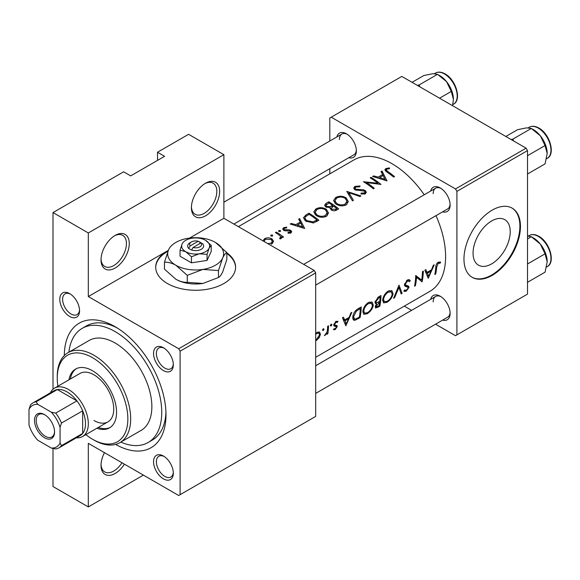 <?xml version="1.0" encoding="UTF-8"?>
<svg xmlns="http://www.w3.org/2000/svg" width="580" height="580" viewBox="0 0 580 580"><rect width="100%" height="100%" fill="white"/><g stroke="black" fill="none" stroke-linecap="round" stroke-linejoin="round"><path stroke-width="0.87" d="M191.407 207.683A19.966 11.527 -60 0 1 205.53 183.229A19.966 11.527 -60 0 1 219.646 191.378A19.966 11.527 -60 0 1 205.53 215.84A19.966 11.527 -60 0 1 191.407 207.683M191.422 206.835A17.973 10.375 120 0 0 195.126 214.281A17.973 10.375 120 0 0 208.981 209.467A17.973 10.375 120 0 0 216.826 191.378A17.973 10.375 120 0 0 213.099 183.149A17.973 10.375 120 0 0 204.805 183.664M101.022 259.869A19.966 11.527 -60 0 1 115.144 235.407A19.966 11.527 -60 0 1 129.268 243.564A19.966 11.527 -60 0 1 115.144 268.018A19.966 11.527 -60 0 1 101.022 259.869M101.043 259.021A17.973 10.375 120 0 0 104.748 266.466A17.973 10.375 120 0 0 118.596 261.652A17.973 10.375 120 0 0 126.44 243.564A17.973 10.375 120 0 0 122.721 235.335A17.973 10.375 120 0 0 114.419 235.85M124.403 464.152A19.966 11.527 -60 0 1 109.287 475.404A19.966 11.527 -60 0 1 101.022 465.334A19.966 11.527 -60 0 1 104.48 452.654M143.391 475.122L88.312 506.92L88.312 443.323L178.698 495.501L180.104 494.689L180.104 351.183L178.698 348.739L88.312 296.561L168.316 250.371A39.94 23.062 0 0 0 167.395 250.901A39.94 23.062 0 0 0 155.701 267.206A39.94 23.062 0 0 0 180.358 288.514A39.94 23.062 0 0 0 223.887 283.511A39.94 23.062 0 0 0 235.589 267.206A39.94 23.062 0 0 0 226.831 252.8M235.581 267.532A39.94 23.062 0 0 0 226.831 253.445M167.946 251.242A39.94 23.062 0 0 0 167.395 251.553A39.94 23.062 0 0 0 155.701 267.532M510.226 231.688A26.281 15.174 120 0 0 504.781 219.661A26.281 15.174 120 0 0 484.532 226.7A26.281 15.174 120 0 0 473.055 253.148A26.281 15.174 120 0 0 478.5 265.183A26.281 15.174 120 0 0 498.757 258.144A26.281 15.174 120 0 0 510.226 231.688M520.456 226.439A39.94 23.062 120 0 0 512.176 208.155A39.94 23.062 120 0 0 481.4 218.856A39.94 23.062 120 0 0 463.964 259.057A39.94 23.062 120 0 0 472.236 277.341A39.94 23.062 120 0 0 503.019 266.64A39.94 23.062 120 0 0 520.456 226.439M471.953 277.175A39.94 23.062 120 0 0 502.635 266.118A39.94 23.062 120 0 0 519.89 226.113A39.94 23.062 120 0 0 511.893 207.995M59.783 299.331A13.978 8.069 60 0 1 69.672 293.625A13.978 8.069 60 0 1 79.554 310.742A13.978 8.069 60 0 1 69.672 316.455A13.978 8.069 60 0 1 59.783 299.331M70.405 294.082A11.984 6.916 -120 0 0 65.091 293.842A11.984 6.916 -120 0 0 62.611 299.331A11.984 6.916 -120 0 0 67.838 311.387A11.984 6.916 -120 0 0 77.075 314.599A11.984 6.916 -120 0 0 79.532 309.887M153.555 353.466A13.978 8.069 60 0 1 163.444 347.761A13.978 8.069 60 0 1 173.326 364.885A13.978 8.069 60 0 1 163.444 370.591A13.978 8.069 60 0 1 153.555 353.466M164.176 348.217A11.984 6.916 -120 0 0 158.862 347.986A11.984 6.916 -120 0 0 156.382 353.466A11.984 6.916 -120 0 0 161.61 365.531A11.984 6.916 -120 0 0 170.846 368.742A11.984 6.916 -120 0 0 173.304 364.022M153.555 461.745A13.978 8.069 60 0 1 163.444 456.039A13.978 8.069 60 0 1 173.326 473.164A13.978 8.069 60 0 1 163.444 478.87A13.978 8.069 60 0 1 153.555 461.745M164.176 456.496A11.984 6.916 -120 0 0 158.862 456.264A11.984 6.916 -120 0 0 156.382 461.745A11.984 6.916 -120 0 0 161.61 473.809A11.984 6.916 -120 0 0 170.846 477.021A11.984 6.916 -120 0 0 173.304 472.301M430.65 299.352A13.978 8.069 60 0 1 440.242 296.235A13.978 8.069 60 0 1 450.123 313.36A13.978 8.069 60 0 1 442.627 320.102M440.974 296.692A11.984 6.916 -120 0 0 435.66 296.452A11.984 6.916 -120 0 0 433.18 301.941M430.65 191.074A13.978 8.069 60 0 1 440.242 187.956A13.978 8.069 60 0 1 450.123 205.081A13.978 8.069 60 0 1 442.627 211.831M440.974 188.413A11.984 6.916 -120 0 0 435.66 188.181A11.984 6.916 -120 0 0 433.18 193.662M336.879 136.931A13.978 8.069 60 0 1 346.47 133.821A13.978 8.069 60 0 1 356.352 150.938A13.978 8.069 60 0 1 348.856 157.688M347.202 134.27A11.984 6.916 -120 0 0 341.888 134.038A11.984 6.916 -120 0 0 339.409 139.526M64.308 355.54A71.898 41.514 60 0 1 115.144 326.728A71.898 41.514 60 0 1 165.989 414.787A71.898 41.514 60 0 1 115.616 444.403M117.312 328.026A65.91 38.048 -120 0 0 86.427 325.909L82.193 328.352A65.91 38.048 -120 0 0 68.889 352.176M428.228 278.298L434.224 264.785L433.26 265.35L431.578 269.773L427.098 272.361L425.814 269.642L424.85 270.2L428.228 278.298M403.796 291.095L406.087 291.305L408.98 287.499L408.668 286.223L405.608 285.012L405.333 284.142L407.37 281.14L408.784 281.053L409.444 281.742L410.314 280.698L409.465 279.77L407.399 279.988L404.449 284.635L405.26 286.368L407.711 287.114L404.485 285.251L407.646 287.078L408.088 288.057L406.399 290.203L404.709 289.993L403.796 291.095L404.238 291.508M405.957 285.266L404.477 284.36M405.181 290.37L404.709 289.993M387.041 302.303C390.333 300.179 392.334 297.344 393.059 293.799L391.87 290.645L388.209 291.066C385.084 293.27 383.235 296.199 382.662 299.853L383.583 302.905L387.041 302.303L386.135 301.781M367.27 313.722C370.562 311.598 372.563 308.763 373.288 305.218L372.099 302.064L368.438 302.485C365.313 304.681 363.464 307.61 362.892 311.264L363.812 314.317L367.27 313.722L366.364 313.193M323.205 330.571L324.068 329.164L323.27 328.708L322.422 330.114L323.205 330.571M324.068 329.164L323.27 328.708L324.068 329.164M327.845 333.761A75.893 43.819 -120 0 0 328.526 325.815L327.642 326.322A75.893 43.819 60 0 1 327.519 329.056L327.127 331.876L324.445 335.61L327.12 333.137A75.893 43.819 60 0 1 326.961 334.276L327.845 333.761L327.098 333.326M333.435 329.657L335.124 329.679L337.226 326.598L337.031 325.583L334.849 325.025L334.653 324.401L335.987 322.357L337.379 322.386L338.002 321.291L335.972 321.371L333.761 324.952L334.015 326.004L336.175 326.583L336.335 327.149L335.262 328.737L334.123 328.642L333.601 329.759M333.761 325.177L336.175 326.583M335.813 321.472L337.379 322.386M334.914 325.068L333.826 324.438L334.914 325.068M435.703 273.985A75.893 43.819 -120 0 0 436.697 266.959L438.226 263.327L440.097 263.219L440.655 262.066L438.313 262.145C436.515 263.574 435.689 265.314 435.819 267.365A75.893 43.819 60 0 1 434.819 274.492L435.703 273.985L435 273.579M345.847 325.858L351.842 312.352L350.878 312.91L349.196 317.332L344.716 319.921L343.433 317.209L342.468 317.76L345.847 325.858M331.064 326.032L331.927 324.626L331.129 324.169L330.274 325.583L331.064 326.032M331.927 324.626L331.129 324.169L331.927 324.626M315.68 340.279L316.223 340.59L319.16 337.727L320.45 334.37L319.507 332.021L316.926 332.362M361.224 306.936L358.157 308.705C355.032 310.605 353.242 313.36 352.77 316.985L353.582 320.138L354.982 320.262L360.042 317.666A75.893 43.819 -120 0 0 361.224 306.936M379.813 306.247A75.893 43.819 -120 0 0 380.995 295.517L378.32 297.062L375.021 302.042L375.572 303.652L376.659 303.71L375.209 306.617L375.586 308.024L379.813 306.247L379.008 305.783M402.114 293.371L398.989 285.128L393.624 298.272L394.574 297.728L398.96 287.455L401.164 293.922L402.114 293.371L400.795 292.61M423.327 271.077L422.436 271.592A75.893 43.819 60 0 1 421.667 280.111L415.722 275.471A75.893 43.819 60 0 1 414.54 286.201L415.425 285.686A75.893 43.819 -120 0 0 416.512 277.334L422.138 281.815A75.893 43.819 -120 0 0 423.327 271.077M315.68 357.287L429.889 291.349A75.893 43.819 -120 0 0 445.607 256.606A75.893 43.819 -120 0 0 435.986 215.658M424.234 194.779A75.893 43.819 -120 0 0 353.996 159.899L238.373 226.649M387.063 180.909L381.988 171.056L381.024 171.615L382.691 174.515L378.211 177.103L373.578 175.914L372.614 176.472L387.063 180.909M360.071 186.006L354.902 186.39L353.699 188.072L354.757 189.711L364.515 191.146L365.008 192.009L364.32 192.981L361.123 193.089L360.927 194.032L365.233 193.865L366.313 192.263L365.364 190.602L363.305 189.776L355.656 189.21L355.018 188.217L355.917 187.014L359.738 186.818L360.071 186.006M346.188 204.863L348.312 201.564L346.079 197.852C342.635 195.866 339.177 195.743 335.719 197.468L333.558 200.52L335.733 203.885C339.199 206.118 342.686 206.444 346.188 204.863M326.417 216.282L328.541 212.976L326.308 209.271C322.864 207.285 319.406 207.154 315.948 208.887L313.787 211.939L315.962 215.303C319.428 217.529 322.915 217.855 326.417 216.282M304.681 228.469L299.613 218.617L298.642 219.175L300.31 222.075L295.829 224.663L291.196 223.474L290.232 224.032L304.681 228.469M280.408 231.529L280.408 230.536L278.762 230.499L278.762 231.485L280.408 231.529L280.408 230.536L280.408 231.529M278.762 230.499L278.762 231.485L278.762 230.499M272.556 236.067L272.556 235.067L270.904 235.038L270.904 236.024L272.556 236.067L272.556 235.067L272.556 236.067M270.904 235.038L270.904 236.024L270.904 235.038M272.042 243.832L273.601 241.338L272.027 238.938C269.533 237.539 267.046 237.459 264.567 238.699L262.986 240.838M283.519 237.039A75.893 43.819 -120 0 0 276.29 232.08L275.406 232.594A75.893 43.819 60 0 1 277.834 234.131L280.154 235.929L280.727 237.104L279.69 238.061L279.973 238.917L280.995 238.663L281.568 236.749A75.893 43.819 60 0 1 282.627 237.546L283.519 237.039M288.064 233.211L290.942 232.921L291.711 231.804L290.87 230.448L289.427 229.847L284.425 229.702L283.982 229.013L284.541 228.23L286.73 227.882L286.65 227.121L283.606 227.708L282.699 228.94L283.576 230.238L285.026 230.782L290.022 230.985L290.058 232.246L288.05 232.406L288.064 233.211M290.428 233.131L290.428 231.674L290.058 233.218M308.988 213.201L305.928 214.97L303.449 217.805L305.696 221.067L313.388 222.945L318.877 220.277A75.893 43.819 -120 0 0 308.988 213.201L308.988 214.411M330.165 208.662L330.165 207.604L331.129 209.837C333.101 211.062 334.964 211.113 336.719 209.975L338.647 208.858A75.893 43.819 -120 0 0 328.758 201.789L326.09 203.333L324.604 205.219L325.735 206.944L330.165 207.604L330.063 208.133M360.956 195.982L346.76 191.4L352.459 200.883L353.416 200.339L348.913 192.683L360.006 196.533L360.956 195.982M371.091 177.35L370.207 177.857A75.893 43.819 60 0 1 377.964 183.229L363.486 181.736A75.893 43.819 60 0 1 373.375 188.812L374.26 188.297A75.893 43.819 -120 0 0 366.48 182.555L380.98 184.425A75.893 43.819 -120 0 0 371.091 177.35L371.091 178.408M394.538 176.596A75.893 43.819 -120 0 0 387.962 171.651L386.258 169.962L386.78 169.193L389.579 168.657L389.339 167.874L385.816 168.548L384.815 169.86L386.976 172.093A75.893 43.819 60 0 1 393.653 177.103L394.538 176.596M88.312 506.92L53.005 486.533L53.005 448.441M53.005 389.245L53.005 212.577L123.62 171.81L130.681 175.885L164.575 156.317L157.513 152.243L157.513 160.399M435.558 324.191L455.488 335.697L527.51 294.118L527.51 150.612L456.902 191.378L455.488 188.935L526.103 148.168L401.824 76.415L329.802 118.001L329.802 141.02M455.488 188.935L331.216 117.182M329.802 173.869L329.802 168.693M411.59 310.351L404.282 306.131M456.902 334.885L456.902 191.378M526.103 148.168L527.51 150.612M315.68 393.399L447.644 317.209A11.984 6.916 -120 0 0 450.095 312.497M233.892 224.061L353.873 154.795A11.984 6.916 -120 0 0 356.323 150.075M315.68 285.121L447.644 208.93A11.984 6.916 -120 0 0 450.095 204.218M178.698 348.739L314.266 270.469L223.887 218.283L189.617 238.068M157.513 152.243L188.58 134.306L223.887 154.686L223.887 218.283M180.104 494.689L315.68 416.418L315.68 272.912L180.104 351.183M88.312 296.561L88.312 232.964L53.005 212.577M314.266 270.469L315.68 272.912M120.814 442.12A65.91 38.048 -120 0 0 148.096 442.511L152.337 440.06A65.91 38.048 -120 0 0 165.938 412.257M88.312 232.964L223.887 154.686M101.043 464.486A17.973 10.375 120 0 0 104.748 471.932A17.973 10.375 120 0 0 121.988 462.76M264.567 239.997L264.567 238.699M272.027 240.338L272.027 238.938M271.157 244.238L271.157 243.158L267.793 243.636M264.451 241.7L264.241 240.925L265.459 239.243L271.135 239.446L272.325 241.367L271.157 243.158M276.29 233.138L276.29 232.08M281.568 238.083L281.568 236.749M280.278 238.887L280.278 237.894M283.606 230.26L283.606 227.708M286.65 227.875L286.65 227.121M284.425 230.637L284.425 229.702M285.36 230.818L285.36 230.013M287.194 230.746L287.194 229.883M289.427 230.724L289.427 229.847M290.87 232.957L290.87 230.448M291.196 224.264L291.196 223.474M295.829 225.497L295.829 224.663M300.31 223.358L300.31 222.075M299.613 220.835L299.613 218.617M302.825 226.881L297.308 225.091L300.839 223.054L302.825 227.78M297.308 225.939L297.308 225.091M309.118 214.339A75.893 43.819 60 0 1 316.977 219.965L312.968 221.893L306.588 220.552L304.87 218.087L305.406 216.789L309.118 214.339M316.977 221.371L316.977 219.965M312.968 223.017L312.968 221.893M306.588 221.64L306.588 220.552M326.308 210.562L326.308 209.271M315.948 210.279L315.948 208.887M325.358 215.47C322.524 216.768 319.689 216.543 316.854 214.788L315.107 212.106L316.992 209.489C319.79 208.075 322.603 208.176 325.423 209.786L327.178 212.671L325.358 215.47L325.358 216.782M316.854 215.869L316.854 214.788M328.758 203L328.758 201.789M326.09 204.892L326.09 203.333M336.748 208.546L335.544 209.242L331.999 209.307L331.347 208.191L333.58 206.118A75.893 43.819 60 0 1 336.748 208.546L336.748 209.96M335.544 210.54L335.544 209.242M331.999 210.359L331.999 209.307M332.565 205.385L330.013 206.712L326.627 206.429L325.967 205.371L328.889 202.927A75.893 43.819 60 0 1 332.565 205.385L332.565 206.719M330.013 207.64L330.013 206.712M326.627 207.408L326.627 206.429M346.079 199.15L346.079 197.852M335.719 198.868L335.719 197.468M345.129 204.058C342.294 205.356 339.459 205.131 336.625 203.377L334.877 200.694L336.762 198.07C339.561 196.663 342.374 196.758 345.201 198.367L346.949 201.253L345.129 204.058L345.129 205.363M336.625 204.457L336.625 203.377M348.913 194.735L348.913 192.683M354.902 189.798L354.902 186.39M355.656 190.153L355.656 189.21M356.983 190.472L356.983 189.653M363.305 190.631L363.305 189.776M365.364 193.785L365.364 190.602M361.123 194.068L361.123 193.089M364.32 194.227L364.32 192.981M366.48 183.65L366.48 182.555M377.964 184.034L377.964 183.229M373.578 176.697L373.578 175.914M378.211 177.937L378.211 177.103M382.691 175.798L382.691 174.515M381.988 173.275L381.988 171.056M385.207 179.321L379.69 177.531L383.221 175.493L385.207 180.221M379.69 178.372L379.69 177.531M385.816 171.267L385.816 168.548M389.339 168.678L389.339 167.874M438.27 262.167L440.097 263.219M437.798 262.493L438.872 263.11M437.4 262.841L438.226 263.327M343.048 318.957L344.716 319.921M346.296 323.814L345.086 320.762L348.616 318.724L346.296 323.814L344.796 322.944M343.454 319.819L345.086 320.762M347.703 318.195L348.616 318.724M333.899 328.976L335.124 329.679M333.761 325.192L335.972 326.467M335.24 321.922L335.987 322.357M333.95 323.988L334.653 324.401M333.797 324.619L337.226 326.598M326.721 332.906L327.12 333.137M324.699 335.146L325.177 335.421M318.608 337.408L319.16 337.727M319.442 333.79L320.45 334.37M315.68 334.356L316.905 333.369L318.891 333.108L319.565 334.877L316.368 339.648M316.114 332.92L316.905 333.369M359.238 317.202L360.042 317.666M352.836 319.022L354.982 320.262M360.303 308.596A75.893 43.819 60 0 1 359.361 317.13L355.685 318.993L354.322 318.935L353.655 316.47L356.33 311.163L360.303 308.596L359.325 308.031M352.915 316.042L353.655 316.47M355.54 310.713L356.33 311.163M372.396 304.703L373.288 305.218M367.445 312.7L364.53 313.171L363.776 310.757C364.283 307.762 365.835 305.385 368.445 303.615L371.483 303.253L372.403 305.732C371.795 308.64 370.142 310.96 367.445 312.7M363.044 310.329L363.776 310.757M367.531 303.086L368.445 303.615M375.042 302.774L376.659 303.71M379.132 305.711L376.304 306.878L376.101 306.088L379.653 302.354A75.893 43.819 60 0 1 379.132 305.711M375.449 305.711L376.101 306.088M378.146 302.173L379.059 302.695M378.762 301.839L379.653 302.354M379.777 301.259L377.355 302.535L376.297 302.55L375.905 301.527L378.805 297.91L380.074 297.185A75.893 43.819 60 0 1 379.777 301.259M375.18 301.107L375.905 301.527M377.855 297.359L378.805 297.91M379.095 296.619L380.074 297.185M392.167 293.284L393.059 293.799M387.215 301.281L384.308 301.752L383.554 299.345C384.054 296.351 385.606 293.966 388.216 292.204L391.253 291.841L392.174 294.321C391.565 297.221 389.912 299.541 387.215 301.281M382.814 298.918L383.554 299.345M387.302 291.675L388.216 292.204M398.329 287.093L398.96 287.455M394.045 297.424L394.574 297.728M408.414 279.603L410.314 280.698M406.507 280.647L407.37 281.14M404.615 283.721L405.333 284.142M404.449 284.882L408.98 287.499M404.42 290.341L406.087 291.305M404.651 285.751L406.457 286.788M417.694 277.82L417.694 278.306M421.218 281.278L422.138 281.815M415.679 276.849L416.512 277.334M414.722 285.28L415.425 285.686M415.693 276.413L421.667 280.111M425.43 271.396L427.098 272.361M428.678 276.247L427.467 273.202L430.998 271.164L428.678 276.247L427.177 275.384M425.836 272.259L427.467 273.202M430.084 270.635L430.998 271.164M96.903 428.25A33.952 19.604 -120 0 0 109.526 427.88A33.952 19.604 -120 0 0 114.731 400.671A33.952 19.604 -120 0 0 92.553 370.758A33.952 19.604 -120 0 0 75.574 369.076A33.952 19.604 -120 0 0 68.94 379.82M98.31 427.438A33.952 19.604 -120 0 0 110.215 427.446M85.847 434.63A49.931 28.826 -120 0 0 92.546 439.241A49.931 28.826 -120 0 0 127.854 418.861A49.931 28.826 -120 0 0 92.553 357.708A49.931 28.826 -120 0 0 57.246 378.095A49.931 28.826 -120 0 0 57.884 386.2M93.96 440.06L92.546 439.241A49.931 28.826 -120 0 0 92.553 439.241L93.96 440.06A51.925 29.979 60 0 0 119.922 442.634L141.107 430.403A51.925 29.979 -120 0 0 149.067 388.788A51.925 29.979 -120 0 0 115.144 343.034A51.925 29.979 -120 0 0 89.182 340.46L67.998 352.691A51.925 29.979 60 0 1 93.96 355.264A51.925 29.979 60 0 1 127.883 401.019A51.925 29.979 60 0 1 119.922 442.634M57.246 378.095L57.246 376.463A51.925 29.979 60 0 1 67.998 352.691M148.096 442.511A65.91 38.048 -120 0 0 158.202 389.695A65.91 38.048 -120 0 0 115.144 331.615A65.91 38.048 -120 0 0 82.193 328.352M50.373 392.849A27.963 16.146 60 0 1 54.564 388.122L79.982 373.447A27.963 16.146 60 0 1 93.96 374.832A27.963 16.146 60 0 1 112.23 399.468A27.963 16.146 60 0 1 107.945 421.877A27.963 16.146 60 0 1 93.96 420.493M76.292 368.692A33.952 19.604 -120 0 0 70.354 379.008M419.76 86.768L419.202 84.912L417.361 85.391M439.553 98.201L451.291 91.422L453.422 99.354L452.523 105.691M419.202 84.912L437.545 74.32L446.549 81.642L451.291 91.422M412.061 82.324L423.799 75.545L432.803 73.703L437.545 74.32M453.422 99.354A19.437 11.223 -120 0 0 446.549 81.642A19.437 11.223 -120 0 0 438.872 75.11M547.194 261.776A19.437 11.223 60 0 0 540.321 244.057A19.437 11.223 -120 0 0 533.448 237.967L531.316 236.734L540.321 244.057L545.062 253.837L547.194 261.776L545.062 272.165L527.51 282.3M527.51 263.973L545.062 253.837M527.51 238.931L531.316 236.734L527.51 236.06M547.194 153.497A19.437 11.223 60 0 0 540.321 135.778A19.437 11.223 -120 0 0 533.448 129.688L531.316 128.456L540.321 135.778L545.062 145.558L547.194 153.497L545.062 163.886L527.51 174.022M527.51 155.694L545.062 145.558M513.532 140.911L512.974 139.048L531.316 128.456L526.575 127.846L517.57 129.688L505.833 136.467M512.974 139.048L511.132 139.526M44.537 414.62L44.537 414.62A14.181 8.185 60 0 1 54.564 431.984A14.181 8.185 60 0 1 44.537 437.777A14.181 8.185 60 0 1 34.51 420.413A14.181 8.185 60 0 1 44.537 414.62M44.965 414.881A12.985 7.496 -120 0 0 38.889 414.468A12.985 7.496 -120 0 0 36.902 424.872A12.985 7.496 -120 0 0 45.385 436.312A12.985 7.496 -120 0 0 51.874 436.95A12.985 7.496 -120 0 0 54.549 431.484M60.066 442.989L61.48 445.65A25.962 14.993 60 0 1 58.928 447.869L80.112 435.638A25.962 14.993 -120 0 0 82.664 433.42L82.664 410.821A25.962 14.993 -120 0 0 76.915 400.867A25.962 14.993 -120 0 0 67.128 391.957A25.962 14.993 -120 0 0 57.347 389.564A25.962 14.993 -120 0 0 54.15 390.666L32.966 402.897A25.962 14.993 60 0 1 36.163 401.795L37.765 404.347A23.969 13.84 -120 0 0 29 409.408L29 425.053A23.969 13.84 -120 0 0 37.765 440.227L51.308 448.043A23.969 13.84 -120 0 0 60.066 442.989L60.066 427.344A23.969 13.84 -120 0 0 51.308 412.17L37.765 404.347M54.564 388.122A27.963 16.146 60 0 1 68.541 389.506A27.963 16.146 60 0 1 86.811 414.149A27.963 16.146 60 0 1 82.519 436.551A27.963 16.146 60 0 1 76.335 437.82M51.308 412.17L55.731 413.098L76.915 400.867L57.347 389.564L36.163 401.795M61.48 445.65L82.664 433.42A25.962 14.993 -120 0 0 82.664 410.821L61.48 423.052L60.066 427.344M29 409.408L30.414 405.115A25.962 14.993 60 0 1 32.966 402.897M58.928 447.869A25.962 14.993 60 0 1 55.731 448.971L51.308 448.043M55.731 413.098A25.962 14.993 60 0 1 61.48 423.052M198.222 241.258L190.233 245.869L188.58 248.45L191.581 249.98A7.989 4.611 0 0 0 201.289 249.269A7.989 4.611 0 0 0 202.521 243.665L198.222 241.258A5.988 3.458 0 0 0 191.407 241.932A5.988 3.458 0 0 0 190.233 245.869M191.407 241.932L189.993 242.744A7.989 4.611 0 0 0 188.761 248.349M180.047 250.183L185.76 251.713L191.465 256.773L199.259 253.801L207.06 254.366L207.06 260.427L211.236 251.423L211.236 245.362L205.53 240.301A13.978 8.069 0 0 0 192.024 238.213A13.978 8.069 0 0 0 182.135 243.919L180.047 250.183L180.047 256.244L191.465 262.834L207.06 260.427M191.465 256.773L191.465 262.834M207.06 254.366L209.148 248.095L211.236 245.362M168.635 249.654A27.963 16.146 0 0 0 175.87 265.248A27.963 16.146 0 0 0 202.877 269.425A27.963 16.146 0 0 0 222.648 258.013A27.963 16.146 0 0 0 215.412 242.418A27.963 16.146 0 0 0 188.406 238.242A27.963 16.146 0 0 0 168.635 249.654L164.459 262.189L164.459 269.149L175.87 279.27A27.963 16.146 0 0 0 202.877 283.453L187.289 282.329C183.715 282.482 179.909 281.459 175.87 279.27M164.459 262.189C168.026 262.044 171.832 263.059 175.87 265.248L187.289 275.369L202.877 269.425L218.471 270.548L218.471 277.508L202.877 283.453M187.289 275.369L187.289 282.329M218.471 270.548L222.648 258.013C224.119 254.982 225.511 253.163 226.831 252.539L226.831 259.499L222.648 272.035C221.183 275.065 219.791 276.885 218.471 277.508M226.831 252.539L215.412 242.418M182.135 243.919A13.978 8.069 0 0 0 185.76 251.713A13.978 8.069 0 0 0 199.259 253.801A13.978 8.069 0 0 0 209.148 248.095A13.978 8.069 0 0 0 205.53 240.301M191.581 249.98L193.06 247.5L201.05 242.889L202.521 243.665M193.06 247.5A5.988 3.458 0 0 0 199.875 246.826A5.988 3.458 0 0 0 201.05 242.889M199.875 243.564L199.875 241.932M305.928 216.318L305.928 214.97M316.281 221.763L316.281 220.364M331.977 207.125L331.977 205.726M360.339 190.581L360.339 189.725M387.962 172.768L387.962 171.651M435.899 266.503L436.697 266.959M333.805 325.547L335.226 326.366M357.2 318.333L358.041 318.819M358.186 308.683L359.165 309.249M377 306.856L377.885 307.364M444.476 73.972A17.973 10.375 -120 0 0 435.486 73.08C438.262 71.594 441.452 71.869 445.077 73.914C455.945 79.612 462.021 100.122 453.466 104.212A17.973 10.375 -120 0 0 456.221 89.813A17.973 10.375 -120 0 0 444.476 73.972M529.257 235.494C532.034 234.008 535.224 234.291 538.849 236.328C549.717 242.027 555.792 262.537 547.237 266.633A17.973 10.375 -120 0 0 549.992 252.227A17.973 10.375 -120 0 0 538.247 236.386A17.973 10.375 -120 0 0 529.257 235.494L528.3 236.053M529.257 127.223C532.034 125.729 535.224 126.012 538.849 128.049C549.717 133.748 555.792 154.258 547.237 158.354A17.973 10.375 -120 0 0 549.992 143.949A17.973 10.375 -120 0 0 538.247 128.107A17.973 10.375 -120 0 0 529.257 127.223L528.3 127.774M264.241 240.925L264.241 241.585M272.325 241.367L272.325 243.651M280.727 237.176L280.727 238.779M283.982 229.013L283.982 230.463M304.87 218.087L304.87 220.407M315.107 212.106L315.107 214.6M327.178 212.671L327.178 215.753M331.347 208.191L331.347 209.989M325.96 205.371L325.96 207.082M334.877 200.694L334.877 203.188M346.949 201.253L346.949 204.334M355.018 188.217L355.018 189.863M365.008 192.009L365.008 193.988M386.258 169.962L386.258 171.593M318.891 333.108L317.282 332.18M354.286 318.913L352.712 318.007M364.494 313.149L362.848 312.192M371.483 303.253L369.366 302.028M376.275 306.863L375.274 306.291M376.297 302.55L375.042 301.825M384.264 301.731L382.619 300.781M391.253 291.841L389.137 290.616M408.784 281.053L407.174 280.125M405.957 285.273L404.47 284.41M405.079 290.312L404.651 290.058M435.66 188.181L303.695 264.364M435.486 73.08L434.529 73.638M453.466 104.212L452.784 104.603M315.68 365.726L435.66 296.452M547.237 266.633L546.556 267.025M223.887 202.166L341.888 134.038M547.237 158.354L546.556 158.746M82.519 436.551L107.945 421.877"/></g></svg>
